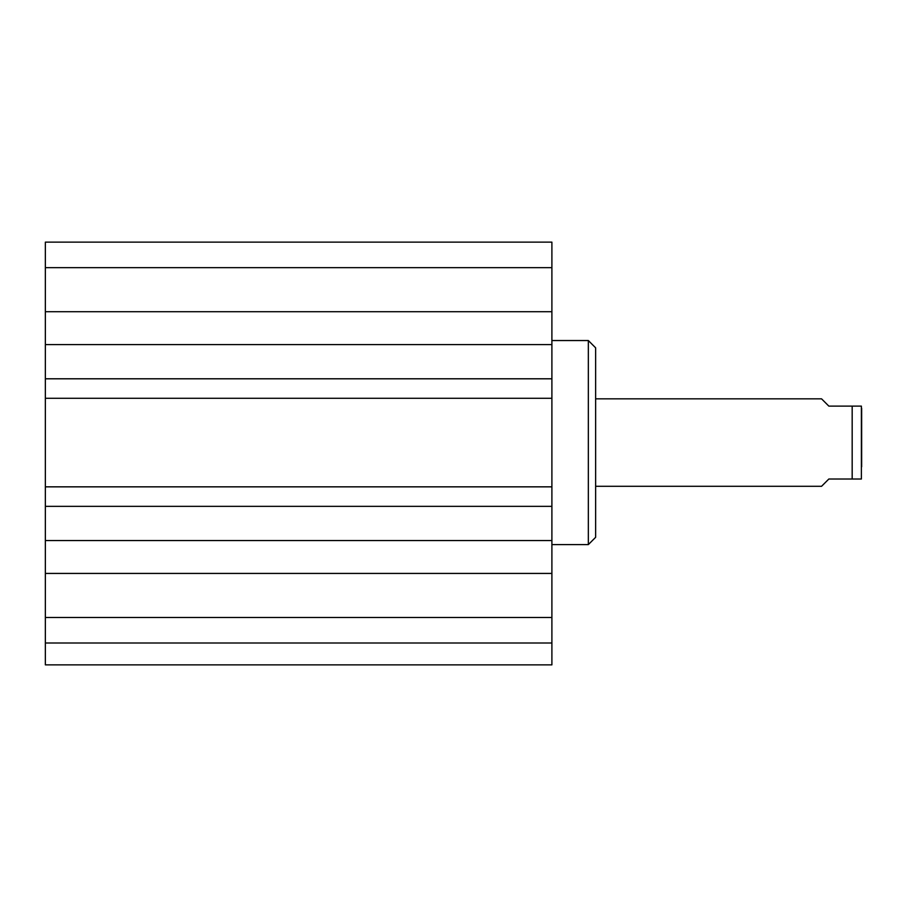 <?xml version="1.0" encoding="UTF-8"?>
<svg xmlns="http://www.w3.org/2000/svg" width="907" height="907" viewBox="0 0 907 907"><rect width="100%" height="100%" fill="white"/><g stroke="black" fill="none" stroke-linecap="round" stroke-linejoin="round"><path stroke-width="1.36" d="M45.35 573.428L45.35 311.713L551.898 311.713L551.898 573.428L45.35 573.428L45.35 664.865L551.898 664.865L551.898 573.428M551.898 311.713L551.898 242.135L45.35 242.135L45.35 311.713M45.35 398.286L551.898 398.286M45.35 378.797L551.898 378.797M45.35 344.592L551.898 344.592M45.35 540.549L551.898 540.549M45.35 506.344L551.898 506.344M45.35 486.844L551.898 486.844M45.35 617.486L551.898 617.486M45.35 642.995L551.898 642.995M45.35 267.644L551.898 267.644M45.35 242.135L551.898 242.135M595.627 486.299L821.561 486.299L828.851 479.009L861.389 479.009L852.172 479.009L852.172 406.121L828.851 406.121L821.561 398.842L595.627 398.842M852.172 406.121L861.389 406.121L852.172 406.121M861.389 479.009L861.389 406.121M861.65 408.309L861.65 466.799M595.627 537.318L595.627 347.823L588.337 340.533L588.337 544.608L595.627 537.318M551.898 340.533L588.337 340.533M551.898 544.608L588.337 544.608"/></g></svg>
